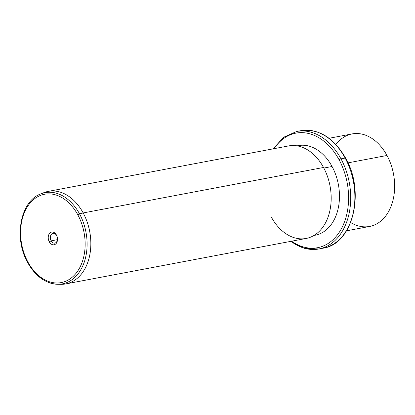 <?xml version="1.0" encoding="UTF-8"?>
<svg xmlns="http://www.w3.org/2000/svg" width="415" height="415" viewBox="0 0 415 415"><rect width="100%" height="100%" fill="white"/><g stroke="black" fill="none" stroke-linecap="round" stroke-linejoin="round"><path stroke-width="0.62" d="M394.11 177.828A45.593 32.183 -100.7 0 0 392.673 170.233M350.675 222.528A47.087 33.242 -100.7 0 0 394.12 177.89A47.087 33.242 -100.7 0 0 392.657 170.171A47.087 33.242 -100.7 0 0 386.988 155.48A47.087 33.242 -100.7 0 0 335.911 144.482M392.657 170.171L392.689 170.295A45.593 32.183 79.3 0 1 394.105 177.765L394.12 177.89M329.048 138.278L352.091 133.915A47.087 33.242 79.3 0 1 386.988 155.48L347.972 162.856L386.988 155.48A47.087 33.242 79.3 0 1 369.594 226.455L346.546 230.813M290.972 241.323A59.796 42.211 -100.7 0 0 318.891 248.974L323.052 248.191A59.796 42.211 -100.7 0 0 345.145 158.063A59.796 42.211 79.3 0 1 323.052 248.191A59.796 42.211 79.3 0 1 320.956 248.507A59.796 42.211 -100.7 0 0 323.052 248.191C352.937 244.165 365.49 192.166 345.628 158.136A1.494 0.436 151.6 0 0 345.145 158.063A59.796 42.211 -100.7 0 0 300.828 130.678A59.796 42.211 79.3 0 1 345.145 158.063A1.494 0.436 -28.4 0 1 345.628 158.136C333.696 137.609 318.762 128.458 300.828 130.678L296.668 131.467A59.796 42.211 79.3 0 1 340.98 158.846A59.796 42.211 -100.7 0 0 296.668 131.467L283.564 137.287L273.174 148.84M345.145 158.063L340.98 158.846L345.145 158.063M318.891 248.974A59.796 42.211 -100.7 0 0 340.98 158.846A1.494 0.436 151.6 0 0 339.112 159.832A58.302 41.152 -100.7 0 0 274.149 148.658A58.302 41.152 79.3 0 1 339.112 159.832A1.494 0.436 -28.4 0 1 340.98 158.846A59.796 42.211 79.3 0 1 318.891 248.974L304.569 248.346L290.676 241.38M291.646 241.198A58.302 41.152 -100.7 0 0 340.653 230.045A58.302 41.152 -100.7 0 0 339.112 159.832A58.302 41.152 79.3 0 1 340.653 230.045A58.302 41.152 79.3 0 1 291.646 241.198M314.082 235.404A45.593 32.183 -100.7 0 0 332.057 166.498A45.593 32.183 -100.7 0 0 297.15 145.857M330.641 189.831A45.593 32.183 -100.7 0 0 329.209 182.237M297.067 145.847L298.266 145.618A45.593 32.183 79.3 0 1 332.057 166.498L323.825 168.054L332.057 166.498A45.593 32.183 79.3 0 1 315.213 235.217L314.01 235.445M271.228 216.895A47.087 33.242 -100.7 0 0 311.546 236.737A47.087 33.242 -100.7 0 0 330.651 189.894A47.087 33.242 -100.7 0 0 329.194 182.175A47.087 33.242 -100.7 0 0 323.524 167.484A47.087 33.242 79.3 0 1 306.125 238.459L65.783 283.912A47.087 33.242 -100.7 0 0 83.176 212.937L323.524 167.484L83.176 212.937A47.087 33.242 -100.7 0 0 48.28 191.372A47.087 33.242 -100.7 0 0 42.263 193.374M329.194 182.175L329.22 182.294A45.593 32.183 79.3 0 1 330.636 189.769L330.651 189.894M59.449 284.244A47.087 33.242 -100.7 0 0 65.783 283.912M48.28 191.372L288.627 145.919A47.087 33.242 79.3 0 1 323.524 167.484M27.639 262.529C13.576 238.153 20.288 201.166 40.712 193.94L43.793 192.695A47.087 33.242 79.3 0 1 83.176 212.937L79.545 213.901A1.494 0.436 151.6 0 0 77.828 214.846A44.95 31.727 -100.7 0 0 32.406 200.621A44.95 31.727 -100.7 0 0 27.909 262.01A1.494 0.436 151.6 0 0 27.639 262.529A1.494 0.436 151.6 0 0 27.987 262.617A46.428 32.775 -100.7 0 0 57.799 284.285A46.428 32.775 -100.7 0 0 84.707 260.745A46.428 32.775 -100.7 0 0 79.545 213.901L83.176 212.937A47.087 33.242 79.3 0 1 88.416 260.449A47.087 33.242 79.3 0 1 61.119 284.322L57.799 284.285C45.541 283.606 35.488 276.354 27.639 262.529A1.494 0.436 -28.4 0 1 27.909 262.01A44.95 31.727 -100.7 0 0 73.336 276.234A44.95 31.727 -100.7 0 0 77.828 214.846A1.494 0.436 -28.4 0 1 79.545 213.901A46.428 32.775 -100.7 0 0 40.712 193.94A46.428 32.775 79.3 0 1 79.545 213.901A46.428 32.775 79.3 0 1 84.707 260.745A46.428 32.775 79.3 0 1 57.799 284.285M27.909 262.01A44.95 31.727 79.3 0 1 32.406 200.621A44.95 31.727 79.3 0 1 77.828 214.846A44.95 31.727 79.3 0 1 73.336 276.234A44.95 31.727 79.3 0 1 27.909 262.01M56.456 235.04A6.464 4.56 -100.7 0 0 49.925 232.991A6.464 4.56 -100.7 0 0 49.281 241.821A6.464 4.56 -100.7 0 0 55.812 243.864A6.464 4.56 -100.7 0 0 56.456 235.04L56.668 235.627A4.97 3.507 -100.7 0 0 51.647 234.055A4.97 3.507 -100.7 0 0 51.149 240.84L49.281 241.821A6.464 4.56 79.3 0 1 49.925 232.991A6.464 4.56 79.3 0 1 56.456 235.04A6.464 4.56 79.3 0 1 57.234 237.053A6.464 4.56 79.3 0 1 57.436 238.111A6.464 4.56 79.3 0 1 54.816 244.544A6.464 4.56 79.3 0 1 49.281 241.821L51.149 240.84A4.97 3.507 -100.7 0 0 55.387 242.941A4.97 3.507 -100.7 0 0 57.426 238.049A4.97 3.507 79.3 0 1 54.832 243.112A4.97 3.507 79.3 0 1 51.149 240.84A4.97 3.507 79.3 0 1 52.985 233.349A4.97 3.507 79.3 0 1 56.668 235.627L56.456 235.04M57.249 237.121A4.97 3.507 -100.7 0 0 56.668 235.627A4.97 3.507 79.3 0 1 57.249 237.121M57.431 239.652L51.149 240.84L57.431 239.652"/></g></svg>
